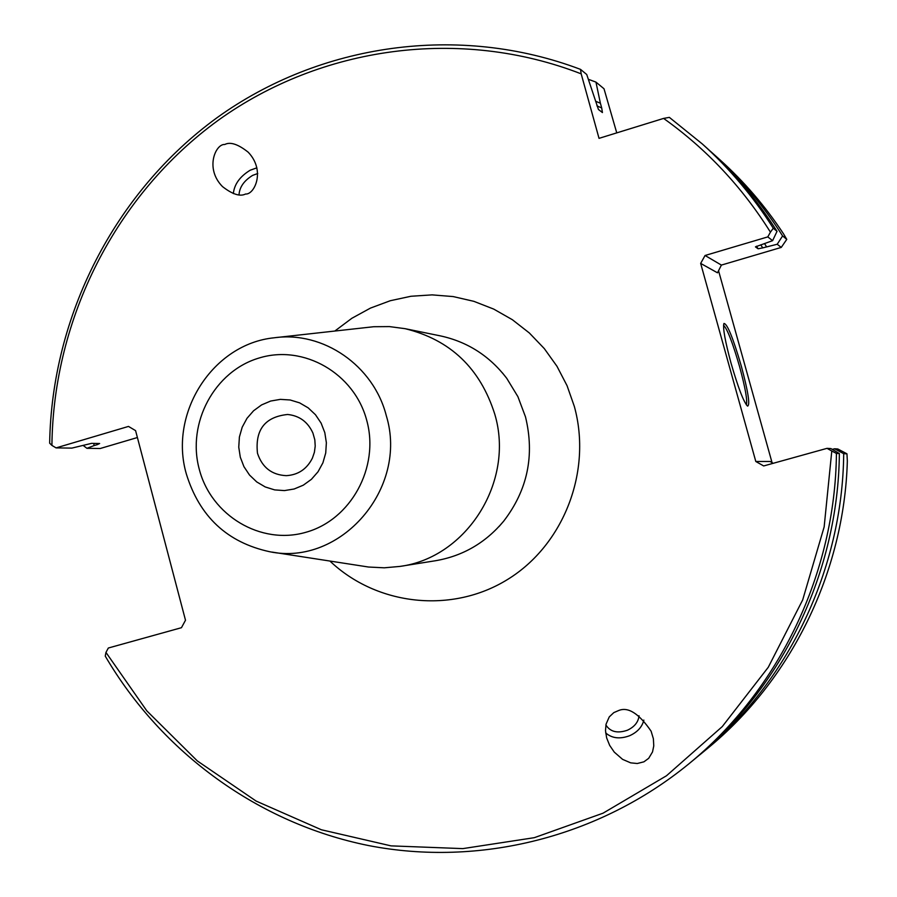 <?xml version="1.0" encoding="UTF-8"?>
<svg xmlns="http://www.w3.org/2000/svg" width="897" height="897" viewBox="0 0 897 897"><rect width="100%" height="100%" fill="white"/><g stroke="black" fill="none" stroke-linecap="round" stroke-linejoin="round"><path stroke-width="1.35" d="M257.484 453.265C262.216 467.494 271.825 474.95 286.3 475.657C298.129 474.939 306.83 469.12 312.38 458.176L314.399 452.279L315.217 446.078L314.825 439.833L312.918 433.06C307.839 421.893 299.407 415.692 287.612 414.481C264.985 416.847 254.939 429.775 257.484 453.265M186.318 473.874C199.47 516.582 227.266 542.528 269.683 551.722C340.647 566.612 408.617 488.372 386.304 415.692C373.578 365.505 323.144 330.836 274.28 337.777C212.858 343.809 168.58 413.012 186.318 473.874M276.68 337.507L373.701 326.721L389.455 326.598L405.085 328.672C450.372 339.795 480.276 368.331 494.808 414.291C514.867 481.386 466.844 557.631 399.984 566.411L384.275 567.812L368.544 567.027L272.071 552.092M731.01 363.072C725.079 341.051 722.713 327.865 723.924 323.481C727.22 323.559 733.028 337.799 741.337 366.2C748.199 391.866 750.273 405.164 747.56 406.117C743.68 402.114 738.164 387.762 731.01 363.072M746.326 404.827C747.593 400.69 745.34 387.941 739.577 366.593C732.658 342.676 727.31 328.896 723.543 325.241M639.034 715.761C638.384 722.063 634.504 726.884 627.395 730.236C617.428 733.623 610.263 731.874 605.901 724.989M643.855 720.078C642.162 726.94 637.453 732.143 629.705 735.686C619.973 739.307 611.956 738.377 605.666 732.905M233.343 193.595C234.308 184.311 239.903 176.53 250.14 170.239L256.89 167.817M245.554 194.021C254.468 194.862 265.837 170.565 248.189 152.198C238.086 144.17 230.282 141.603 224.766 144.495C215.751 143.632 204.55 168.423 222.49 186.587C232.424 194.335 240.116 196.813 245.554 194.021M239.028 194.772C239.51 187.159 244.029 180.701 252.573 175.408L257.742 173.513M618.482 710.603L613.795 712.622L609.254 716.905L606.069 724.148L605.497 730.607L606.652 737.906L609.657 745.373L614.266 752.112L622.596 759.367L630.681 762.854L637.296 763.504L643.923 761.822L648.688 758.313L652.523 751.933L653.767 745.912L653.386 738.78L651.121 731.212C638.866 713.373 627.978 706.5 618.482 710.603M405.085 328.672L440.427 335.893C467.427 341.757 489.527 355.885 506.715 378.276L517.894 396.642L525.496 416.881C534.836 455.362 527.548 490.132 503.643 521.213C485.512 542.853 462.83 556.017 435.606 560.715L399.984 566.411M773.192 463.3L770.097 461.495L755.801 461.484L700.658 263.404L717.51 272.811L721.39 265.086L705.064 255.488L700.658 263.404M718.553 270.737L772.048 462.639M767.787 236.898L770.433 232.155C741.987 186.8 706.376 148.891 663.601 118.415L669.353 117.372L702.261 143.912C729.642 168.569 753.312 196.678 773.281 228.242L777.037 231.336L772.609 240.654L767.787 236.898L705.064 255.488M663.601 118.415L599.028 138.351L581.178 73.846C460.06 26.82 321.249 46.364 218.442 120.131C115.881 194.492 53.315 318.368 51.914 445.405L56.074 447.895L128.495 426.423L135.582 430.627L185.5 620.242L181.452 627.698L108.335 648.015L105.958 652.422L146.783 710.816L197.34 760.936L256.127 801.077L321.384 829.77L391.036 845.871L462.818 848.618L534.32 837.675L603.031 813.187L666.471 775.77L722.264 726.592L768.269 667.278L802.692 599.902L824.152 526.92L831.788 451.012L836.43 453.433L839.368 453.534L830.88 448.567L827.034 448.343L831.788 451.012M755.801 461.484L763.683 465.947L827.034 448.343M836.43 453.433C835.298 573.161 779.056 690.141 688.952 763.762C598.647 837.675 478.942 866.984 368.745 845.591C258.583 823.491 161.695 752.572 105.252 656.111L105.958 652.422M688.952 763.762L693.796 759.77C782.745 687.091 838.247 571.669 839.368 453.534M773.281 228.242L770.433 232.155M51.914 445.405L49.66 443.185C51.757 315.991 114.592 192.216 217.197 117.585C320.072 43.572 458.827 23.344 580.516 69.372L586.728 74.496L598.434 109.479L602.425 112.551L601.696 107.943L596.931 105.88M97.347 443.466L97.325 444.632L99.634 443.51L91.584 443.353L71.85 448.108L56.074 447.895M781.253 247.415L777.206 244.253L782.599 235.933L786.77 239.376L781.253 247.415L721.39 265.086M777.206 244.253L762.719 247.886L760.779 244.825M772.609 240.654L755.442 246.866L758.111 248.783L762.719 247.886M137.398 437.534L100.24 448.5L86.931 448.321L93.927 445.641L93.95 443.398M83.118 445.405L86.931 448.321M97.325 444.632L93.927 445.641M832.27 449.375L834.558 448.78L843.707 453.703C842.608 569.449 788.216 682.572 700.983 753.85L697.395 756.776M843.707 453.703L846.959 453.815L837.787 448.971L834.558 448.78M710.39 151.257L713.855 154.329C740.361 178.211 763.28 205.413 782.599 235.933M764.547 243.614L766.52 246.753M777.037 231.336C757.326 200.199 733.959 172.448 706.926 148.106L702.261 143.912M595.597 101.238L600.396 103.256L601.696 107.943M588.354 79.295L595.956 82.109L604.006 88.758L616.755 132.879M600.396 103.256L595.956 82.109M580.516 69.372L581.178 73.846M700.983 753.85L707.262 748.67C791.132 680.094 844.2 572.275 847.34 461.069L846.959 453.815M713.855 154.329L719.899 159.767C744.174 181.631 765.41 206.355 783.597 233.949L786.77 239.376M334.895 330.993L351.882 318.267L370.461 308.097L390.285 300.719L410.949 296.268L432.051 294.878L453.164 296.571L473.863 301.336L493.731 309.095L512.344 319.702L529.32 332.955L544.3 348.585L556.97 366.279L567.05 385.676L574.327 406.386C592.278 471.217 563.821 544.737 507.915 579.271C452.122 614.064 377.02 605.789 329.961 561.085M324.804 432.623L326.373 442.759L325.723 453.007L322.898 462.841L318.031 471.766L311.382 479.346L303.287 485.187L294.149 489L284.439 490.592L274.65 489.897L265.254 486.959L256.733 481.924L249.512 475.04L243.95 466.675L240.306 457.223L238.759 447.166L239.398 436.996L242.19 427.219L246.989 418.327L253.571 410.77L261.599 404.906L270.681 401.037L280.369 399.367L290.168 399.984L299.598 402.854L308.176 407.855L315.475 414.728L321.115 423.126L324.804 432.623M366.75 420.424C379.756 467.337 350.828 520.002 305.709 532.336C260.769 545.354 211.143 515.551 199.246 469.165C186.688 422.969 214.506 371.033 259.199 357.981C303.691 344.235 354.427 373.309 366.75 420.424M758.111 248.783L756.485 246.227M312.38 458.176L314.387 452.29L315.217 446.078L314.813 439.822L312.918 433.06M506.715 378.276L502.286 372.726M503.643 521.213L498.99 526.584"/></g></svg>
